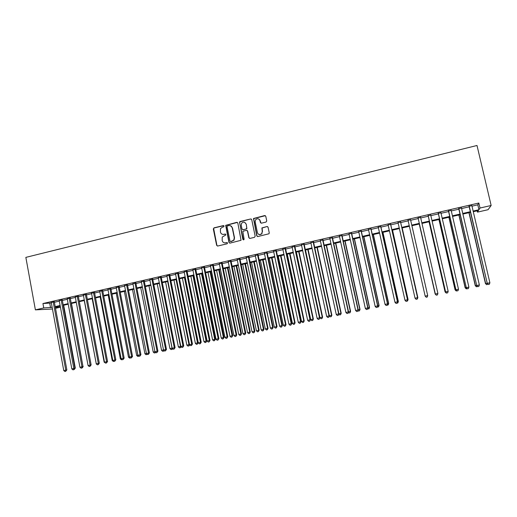 <?xml version="1.0" encoding="UTF-8"?>
<svg xmlns="http://www.w3.org/2000/svg" width="517" height="517" viewBox="0 0 517 517"><rect width="100%" height="100%" fill="white"/><g stroke="black" fill="none" stroke-linecap="round" stroke-linejoin="round"><path stroke-width="0.78" d="M224.094 226.071L223.35 225.586L214.006 227.848L213.314 228.966L216.642 245.323L217.709 246.027L227.079 243.811L227.57 243.029L226.821 242.531L225.606 242.822C223.855 243.048 222.711 242.299 222.181 240.573L222.232 237.07L225.755 235.015L225.832 234.544L225.082 234.052L223.867 234.343C222.123 234.576 220.979 233.833 220.449 232.107L220.442 228.734L222.394 227.15L223.609 226.86L224.094 226.071M223.803 225.651L214.277 227.932L213.644 228.469L216.914 245.381L217.463 246.047M227.234 242.583L225.606 242.822M225.515 234.111L223.867 234.343M266.035 222.064L266.746 220.921L265.77 216.268L264.672 215.563L253.479 218.51L256.755 235.836L257.854 236.547L268.995 233.762L269.254 232.883L268.071 227.241L266.972 226.536L261.899 227.932L262.268 231.558L261.641 233.839C259.767 235.17 258.364 234.789 257.427 232.702L255.159 221.806L255.631 219.706C257.498 218.155 258.952 218.471 259.98 220.643L260.361 222.459L261.46 223.163L266.035 222.064M471.989 206.167L477.805 204.829L478.839 203.019L480.015 208.034L491.15 205.488L477.004 145.484L25.85 257.382L35.389 309.864L43.745 307.951L52.139 307.298M478.839 203.019L42.937 303.537L43.745 307.951M237.826 223.034L236.747 222.336L225.683 225.347L228.953 242.415L230.026 243.119L241.051 240.295L237.826 223.034M240.088 221.528L250.648 218.969L251.734 219.667L255.178 236.211L254.467 237.342L249.931 238.415L248.839 237.71L247.449 231.002L246.363 230.304L242.822 231.383L244.102 239.119L243.972 239.675L242.848 239.416L239.52 221.942L250.648 218.969M54.324 301.812L51.261 302.516M62.279 299.976L59.222 300.681M70.273 298.135L67.229 298.839M78.319 296.286L75.288 296.984M86.404 294.425L83.386 295.117M94.533 292.551L91.522 293.242M102.709 290.664L99.71 291.355M110.935 288.77L107.943 289.462M119.201 286.87L116.228 287.555M127.518 284.951L124.552 285.636M135.881 283.025L132.927 283.71M144.288 281.093L141.341 281.771M152.741 279.148L149.814 279.82M161.246 277.19L158.325 277.855M169.796 275.218L166.894 275.884M178.397 273.235L175.502 273.9M187.051 271.244L184.168 271.91M195.749 269.241L192.88 269.9M204.493 267.224L201.643 267.884M213.295 265.202L210.458 265.854M222.148 263.159L219.318 263.812M231.047 261.111L228.236 261.757M240.004 259.049L237.2 259.696M249.007 256.975L246.221 257.615M258.067 254.887L255.295 255.527M267.179 252.794L264.42 253.427M276.343 250.68L273.603 251.314M285.558 248.554L282.831 249.188M294.832 246.422L292.124 247.048M304.164 244.276L301.469 244.896M313.548 242.111L310.866 242.732M322.989 239.94L320.32 240.554M332.483 237.749L329.833 238.363M342.034 235.552L339.404 236.159M351.65 233.335L349.033 233.942M361.318 231.112L358.72 231.706M371.044 228.869L368.466 229.464M380.829 226.614L378.27 227.209M390.678 224.352L388.131 224.934M400.585 222.071L398.058 222.653M410.55 219.77L408.042 220.352M420.612 217.457L418.066 218.045M430.739 215.124L428.141 215.725M440.923 212.778L438.28 213.385M451.173 210.419L448.478 211.039M461.487 208.041L458.741 208.674M42.937 303.537L51.345 302.968M54.408 302.264L59.306 301.133M62.363 300.435L67.32 299.291M70.357 298.593L75.372 297.437M78.403 296.739L83.47 295.575M86.488 294.877L91.612 293.701M94.624 293.01L99.8 291.814M102.799 291.129L108.034 289.921M111.019 289.236L116.312 288.014M119.291 287.329L124.642 286.101M127.609 285.416L133.011 284.176M135.965 283.49L141.432 282.237M144.379 281.558L149.904 280.285M152.832 279.613L158.422 278.327M161.336 277.655L166.985 276.356M169.893 275.684L175.599 274.372M178.494 273.706L184.259 272.381M187.141 271.716L192.977 270.372M195.84 269.712L201.74 268.355M204.59 267.703L210.548 266.326M213.392 265.673L219.415 264.29M222.245 263.638L228.333 262.235M231.144 261.589L237.303 260.174M240.101 259.528L246.318 258.099M249.104 257.453L255.392 256.012M258.164 255.372L264.523 253.912M267.276 253.272L273.7 251.798M276.446 251.165L282.935 249.672M285.662 249.045L292.228 247.533M294.936 246.906L301.573 245.381M304.267 244.761L310.969 243.216M313.651 242.602L320.43 241.045M323.093 240.431L329.943 238.854M332.593 238.247L339.514 236.65M342.144 236.043L349.143 234.434M351.754 233.833L358.83 232.204M361.428 231.61L368.576 229.962M371.154 229.367L378.379 227.706M380.945 227.118L388.241 225.438M390.787 224.85L398.168 223.15M400.694 222.568L408.159 220.856M410.666 220.274L418.182 218.549M420.728 217.961L428.257 216.229M430.855 215.628L438.397 213.896M441.04 213.288L448.594 211.55M451.296 210.93L458.863 209.185M461.61 208.551L469.19 206.806M471.872 205.65L469.068 206.296M491.15 205.488L488.054 209.708L477.475 212.119L478.471 210.516L473.281 211.699M477.165 210.813L477.475 212.119M59.888 306.109L60.101 307.266L55.519 308.313M52.45 309.011L35.389 309.864M473.139 211.072L478.955 209.74L480.015 208.034M55.203 306.6L60.108 305.482M63.164 304.778L68.128 303.647M71.172 302.949L76.186 301.805M79.217 301.114L84.29 299.95M87.315 299.259L92.44 298.089M95.451 297.404L100.634 296.215M103.633 295.53L108.874 294.335M111.866 293.65L117.159 292.441M120.138 291.756L125.495 290.535M128.462 289.856L133.871 288.622M136.831 287.943L142.298 286.689M145.245 286.017L150.777 284.757M153.711 284.085L159.301 282.805M162.222 282.14L167.87 280.847M170.778 280.182L176.491 278.876M179.386 278.217L185.164 276.892M188.046 276.24L193.881 274.902M196.751 274.249L202.651 272.898M205.507 272.246L211.472 270.882M214.316 270.229L220.345 268.853M223.176 268.207L229.27 266.811M232.081 266.171L238.247 264.762M241.045 264.122L247.275 262.701M250.06 262.061L256.354 260.62M259.127 259.986L265.486 258.532M268.245 257.905L274.676 256.432M277.422 255.805L283.917 254.319M286.644 253.698L293.217 252.199M295.931 251.579L302.568 250.06M305.269 249.44L311.977 247.908M314.659 247.294L321.445 245.743M324.107 245.136L330.964 243.572M333.614 242.964L340.541 241.381M343.178 240.78L350.177 239.177M352.794 238.576L359.877 236.96M362.475 236.366L369.629 234.731M372.214 234.143L379.439 232.488M382.005 231.9L389.314 230.233M391.867 229.645L399.253 227.958M401.78 227.383L409.244 225.677M411.758 225.102L419.281 223.383M421.827 222.801L429.362 221.076M431.96 220.481L439.515 218.756M442.158 218.155L449.725 216.423M452.42 215.809L459.994 214.077M462.747 213.443L470.334 211.712M55.364 307.46L60.101 307.266M470.483 212.338L462.889 214.07M460.143 214.697L452.562 216.429M449.868 217.05L442.3 218.775M439.657 219.376L432.102 221.102M429.504 221.696L421.969 223.415M419.423 223.997L411.894 225.716M409.386 226.291L401.916 227.997M399.389 228.572L392.002 230.259M389.456 230.84L382.147 232.514M379.581 233.096L372.35 234.75M369.765 235.338L362.611 236.973M360.006 237.568L352.93 239.184M350.313 239.785L343.307 241.381M340.677 241.982L333.743 243.565M331.093 244.173L324.237 245.737M321.574 246.344L314.788 247.895M312.106 248.509L305.392 250.041M302.697 250.655L296.054 252.173M293.339 252.794L286.773 254.293M284.046 254.92L277.545 256.4M274.798 257.027L268.368 258.494M265.609 259.127L259.25 260.581M256.477 261.214L250.183 262.649M247.391 263.289L241.168 264.71M238.363 265.35L232.204 266.753M229.386 267.399L223.292 268.788M220.462 269.435L214.432 270.811M211.589 271.464L205.624 272.827M202.767 273.48L196.867 274.824M193.998 275.483L188.162 276.815M185.28 277.474L179.502 278.792M176.607 279.451L170.894 280.757M167.986 281.422L162.332 282.715M159.41 283.381L153.82 284.654M150.886 285.326L145.355 286.592M142.414 287.265L136.94 288.512M133.981 289.184L128.571 290.425M125.605 291.103L120.248 292.325M117.269 293.003L111.969 294.212M108.984 294.897L103.743 296.092M100.737 296.777L95.555 297.96M92.543 298.652L87.418 299.821M84.394 300.513L79.321 301.67M76.29 302.361L71.275 303.511M68.231 304.203L63.268 305.334M60.211 306.032L55.306 307.156M49.755 303.337L50.55 307.667M477.805 204.829L478.955 209.74M223.622 234.447L223.951 234.363M267.625 226.627L267.211 226.614M222.601 234.35L224.126 234.414M224.436 242.848L225.864 242.887M237.374 222.42L225.942 225.431L229.205 242.473L229.748 243.139M227.519 225.91L227.028 226.698L229.987 241.116L230.737 241.607L233.781 240.088L234.266 237.704L232.236 227.835C231.7 226.103 230.556 225.36 228.798 225.599L227.519 225.91M230.472 225.709L232.488 227.913L234.518 237.768L234.027 240.159L230.989 241.672M251.307 219.059L250.874 219.059M246.971 230.369L247.682 231.08L249.071 237.781L249.582 238.427M240.327 221.619L239.63 222.743L243.417 239.927M246.008 224.061C244.916 221.832 243.449 221.567 241.601 223.26L241.226 225.212L242.014 229.031L243.1 229.735L246.098 229.018L246.803 227.887L246.241 224.145L244.625 222.323M242.732 229.748L243.1 229.735M246.241 224.145L246.868 228.74L243.333 229.813M258.674 218.943L260.2 220.733L261.014 223.157M259.14 234.569L261.854 233.917L262.268 231.558M266.972 226.536L262.113 228.016L262.481 231.635M265.37 215.679L253.698 218.607L256.975 235.907L257.479 236.553M74.887 368.169L75.314 368.078L63.688 305.243M75.314 368.078L74.261 369.474M53.206 301.838L65.769 370.14L63.759 370.553L51.222 302.296M54.279 301.592L66.855 369.907L65.769 370.14L65.704 371.348L64.896 371.516L63.759 370.553M66.855 369.907L65.704 371.348M82.985 366.501L71.482 303.46M83.198 366.456L82.358 367.8M84.258 300.545L96.252 363.774M97.293 364.737L96.117 363.8M92.194 298.729L104.143 362.152L104.492 362.074M105.533 363.044L104.143 362.152M61.18 300.002L73.841 368.479L71.818 368.892L59.184 300.461M62.234 299.763L74.907 368.246L73.841 368.479L73.769 369.694L72.962 369.855L71.818 368.892M74.907 368.246L73.769 369.694M69.2 298.154L81.957 366.805L79.922 367.225L67.191 298.619M70.234 297.915L82.998 366.579L81.957 366.805L81.873 368.026L81.066 368.194L79.922 367.225M82.998 366.579L81.873 368.026M77.266 296.299L90.12 365.125L88.071 365.545L75.243 296.764M78.274 296.067L91.141 364.905L90.12 365.125L90.029 366.346L89.208 366.514L88.071 365.545M91.141 364.905L90.029 366.346M85.37 294.432L98.327 363.438L96.272 363.858L83.34 294.897M86.365 294.199L99.322 363.218L98.327 363.438L98.23 364.666L97.403 364.834L96.272 363.858M99.322 363.218L98.23 364.666M100.169 296.907L112.208 360.491L112.784 360.368M113.818 361.338L113.313 361.441L112.208 360.491M93.525 292.551L106.58 361.738L104.512 362.159L91.483 293.023M94.495 292.331L107.555 361.525L106.58 361.738L106.47 362.966L105.642 363.141L104.512 362.159M107.555 361.525L106.47 362.966M108.189 295.078L120.319 358.817L121.114 358.656M122.154 359.625L121.424 359.774L120.319 358.817M101.726 290.664L114.877 360.026L112.796 360.452L99.671 291.136M102.67 290.444L115.834 359.819L114.877 360.026L114.761 361.267L113.934 361.435L112.796 360.452M115.834 359.819L114.761 361.267M116.254 293.236L128.475 357.137L129.496 356.924M130.53 357.9L129.573 358.1L128.475 357.137M109.972 288.764L123.22 358.307L121.133 358.74L107.904 289.242M110.89 288.551L124.158 358.107L123.22 358.307L123.098 359.554L122.264 359.722L121.133 358.74M124.158 358.107L123.098 359.554M124.364 291.381L136.675 355.45L137.929 355.192M138.95 356.161L137.774 356.413L136.675 355.45M138.634 355.883L138.595 356.245M118.257 286.851L131.615 356.581L129.515 357.014L116.183 287.329M119.162 286.644L132.526 356.381L131.615 356.581L131.486 357.829L130.646 358.003L129.515 357.014M132.526 356.381L131.486 357.829M132.52 289.52L144.922 353.751L146.401 353.447M147.274 354.287L146.02 354.72L144.922 353.751M146.912 353.964L146.847 354.552M126.6 284.932L140.055 354.843L137.942 355.276L124.507 285.416M127.473 284.731L140.941 354.649L140.055 354.843L139.92 356.097L139.073 356.271L137.942 355.276M140.941 354.649L139.92 356.097M140.714 287.652L153.213 352.045L154.926 351.689M155.649 352.4L154.305 353.014L153.213 352.045M155.242 352.038L155.139 352.846M134.982 282.999L148.547 353.092L146.421 353.531L132.882 283.484M135.835 282.805L149.407 352.904L148.547 353.092L148.398 354.352L147.545 354.526L146.421 353.531M149.407 352.904L148.398 354.352M148.961 285.765L161.55 350.326L163.501 349.925M164.063 350.5L163.799 351.056L162.642 351.302L161.55 350.326M163.618 350.093L163.482 351.127M143.416 281.061L157.084 351.334L154.945 351.773L141.303 281.545M144.243 280.867L157.924 351.146L157.084 351.334L156.922 352.6L156.069 352.775L154.945 351.773M157.924 351.146L156.922 352.6M157.246 283.872L169.931 348.6L172.038 348.161L159.326 283.4M172.529 348.581L172.174 349.337L171.024 349.576L169.931 348.6M171.864 349.408L172.122 348.148M151.895 279.102L165.666 349.563L163.521 350.009L149.768 279.594M152.696 278.922L166.48 349.389L165.666 349.563L165.505 350.836L164.639 351.011L163.521 350.009M166.48 349.389L165.505 350.836M165.582 281.972L178.365 346.862L180.478 346.422L167.67 281.494M181.047 346.655L180.601 347.605L179.457 347.844L178.365 346.862M180.297 347.67L180.795 346.358M160.419 277.138L174.307 347.786L172.142 348.232L158.286 277.635M161.201 276.963L175.095 347.611L174.307 347.786L174.126 349.065L173.26 349.24L172.142 348.232M175.095 347.611L174.126 349.065M173.958 280.059L186.844 345.117L188.97 344.677L176.064 279.574M189.603 344.71L189.073 345.86L187.93 346.106L186.844 345.117M188.783 345.925L188.97 344.677L189.519 344.555M168.994 275.167L182.986 345.996L180.814 346.448L166.849 275.658M169.75 274.992L183.755 345.828L182.986 345.996L182.805 347.282L181.932 347.456L180.814 346.448M183.755 345.828L182.805 347.282M182.385 278.133L195.368 343.359L198.211 342.765L185.196 277.493M198.211 342.765L197.307 344.173L197.507 342.92L184.504 277.648M197.307 344.173L196.454 344.348L195.368 343.359M177.622 273.176L191.723 344.199L189.532 344.652L175.463 273.674M178.352 273.008L192.46 344.038L191.723 344.199L191.529 345.485L190.65 345.666L189.532 344.652M192.46 344.038L191.529 345.485M190.863 276.194L203.944 341.595L206.768 341L193.662 275.561M206.768 341L205.889 342.409L206.089 341.149L192.99 275.71M205.889 342.409L205.023 342.59L203.944 341.595M186.294 271.179L200.506 342.39L198.308 342.842L184.123 271.683M186.999 271.018L201.223 342.228L200.506 342.39L200.305 343.682L199.426 343.863L198.308 342.842M201.223 342.228L200.305 343.682M199.381 274.249L212.565 339.818L215.382 339.223L202.173 273.616M215.382 339.223L214.51 340.638L214.723 339.372L201.52 273.764M214.51 340.638L213.644 340.813L212.565 339.818M195.019 269.17L209.346 340.567L207.13 341.026L192.835 269.674M195.704 269.014L210.031 340.419L209.346 340.567L209.127 341.866L208.248 342.047L207.13 341.026M210.031 340.419L209.127 341.866M207.957 272.291L221.231 338.028L224.035 337.439L210.729 271.658M224.035 337.439L223.182 338.855L223.409 337.582L210.102 271.8M223.182 338.855L222.316 339.036L221.231 338.028M203.795 267.147L218.232 338.738L216.003 339.197L201.598 267.657M204.448 266.998L218.891 338.59L218.232 338.738L218.006 340.044L217.114 340.225L216.003 339.197M218.891 338.59L218.006 340.044M216.571 270.326L229.955 336.231L232.747 335.649L219.331 269.693M232.747 335.649L231.907 337.058L232.139 335.785L218.736 269.829M231.907 337.058L231.034 337.239L229.955 336.231M212.623 265.118L227.17 336.897L224.934 337.362L210.406 265.622M213.25 264.969L227.803 336.754L227.17 336.897L226.937 338.208L226.039 338.389L224.934 337.362M227.803 336.754L226.937 338.208M225.238 268.349L238.725 334.428L241.504 333.846L227.984 267.716M241.504 333.846L240.676 335.255L240.922 333.976L227.415 267.851M240.676 335.255L239.798 335.436L238.725 334.428M221.496 263.069L236.159 335.048L233.91 335.514L219.273 263.586M222.097 262.933L236.773 334.913L236.159 335.048L235.92 336.36L235.015 336.548L233.91 335.514M236.773 334.913L235.92 336.36M233.955 266.358L247.54 332.612L250.306 332.03L236.689 265.732M250.306 332.03L249.504 333.446L249.756 332.153L236.14 265.854M249.504 333.446L248.619 333.627L247.54 332.612M230.427 261.014L245.207 333.181L242.938 333.652L228.184 261.531M231.002 260.878L245.788 333.051L245.207 333.181L244.948 334.505L244.043 334.693L242.938 333.652M245.788 333.051L244.948 334.505M242.719 264.355L256.413 330.783L259.166 330.208L245.439 263.735M259.166 330.208L258.377 331.617L258.636 330.324L244.916 263.851M258.377 331.617L257.485 331.804L256.413 330.783M239.403 258.946L254.306 331.313L252.025 331.778L237.154 259.463M239.953 258.817L254.855 331.184L254.306 331.313L254.041 332.638L253.13 332.825L252.025 331.778M254.855 331.184L254.041 332.638M251.533 262.339L265.331 328.948L268.071 328.373L254.241 261.725M268.071 328.373L267.302 329.788L267.573 328.482L253.744 261.835M267.302 329.788L266.404 329.969L265.331 328.948M248.438 256.865L263.45 329.426L261.163 329.898L246.176 257.388M248.961 256.742L263.98 329.303L263.45 329.426L263.179 330.757L262.261 330.945L261.163 329.898M263.98 329.303L263.179 330.757M260.4 260.316L274.307 327.099L276.556 326.634L277.028 326.524L263.095 259.702M277.028 326.524L276.272 327.94L276.556 326.634L262.623 259.805M276.272 327.94L275.374 328.127L274.307 327.099M257.524 254.771L272.659 327.532L270.352 328.004L255.249 255.295M258.015 254.655L273.157 327.416L272.659 327.532L272.375 328.87L271.451 329.058L270.352 328.004M273.157 327.416L272.375 328.87M269.318 258.28L283.329 325.238L285.597 324.773L286.043 324.67L272 257.666M286.043 324.67L285.3 326.085L285.597 324.773L271.554 257.77M285.3 326.085L284.395 326.272L283.329 325.238M278.288 256.232L292.409 323.371L294.684 322.899L295.104 322.802L280.951 255.624M295.104 322.802L294.38 324.217L294.684 322.899L280.537 255.715M294.38 324.217L293.469 324.405L292.409 323.371M287.303 254.17L301.534 321.49L303.828 321.018L304.216 320.921L289.959 253.569M304.216 320.921L303.511 322.337L303.828 321.018L289.565 253.653M303.511 322.337L302.6 322.53L301.534 321.49M266.662 252.664L281.92 325.62L279.6 326.098L264.374 253.194M259.825 219.841L259.896 220.326M267.127 252.561L282.385 325.516L281.92 325.62L281.623 326.97L280.692 327.158L279.6 326.098M282.385 325.516L281.623 326.97M275.852 250.551L291.233 323.707L288.9 324.185L273.551 251.081M276.291 250.448L291.672 323.603L291.233 323.707L290.922 325.057L289.992 325.245L288.9 324.185M291.672 323.603L290.922 325.057M285.1 248.418L300.603 321.774L298.257 322.259L282.786 248.948M285.513 248.322L301.017 321.677L300.603 321.774L300.287 323.131L299.343 323.325L298.257 322.259M301.017 321.677L300.287 323.131M296.377 252.102L310.717 319.596L313.024 319.125L313.386 319.034L299.013 251.495M313.386 319.034L312.701 320.45L313.024 319.125L298.652 251.579M312.701 320.45L311.777 320.643L310.717 319.596M294.406 246.273L310.026 319.836L307.667 320.32L292.073 246.809M294.787 246.189L310.413 319.745L309.696 321.199L308.752 321.393L307.667 320.32M310.413 319.745L309.696 321.199M305.502 250.015L319.952 317.697L322.272 317.218L322.608 317.134L308.126 249.42M322.608 317.134L321.936 318.55L322.272 317.218L307.789 249.491M321.936 318.55L321.012 318.743L319.952 317.697M303.763 244.121L319.512 317.877L317.134 318.369L301.417 244.657M304.112 244.037L319.861 317.793L319.17 319.248L318.22 319.441L317.134 318.369M319.861 317.793L319.17 319.248M329.355 315.758L331.882 315.228L317.283 247.326M331.882 315.228L331.229 316.643L331.578 315.299L316.979 247.397M331.229 316.643L330.298 316.831L329.355 315.887M313.173 241.95L329.051 315.913L326.66 316.41L310.814 242.492M313.496 241.878L329.374 315.835L328.702 317.289L327.746 317.49L326.66 316.41M329.374 315.835L328.702 317.289M338.926 313.787L341.214 313.302L326.498 245.22M341.214 313.302L340.58 314.717L340.936 313.373L326.227 245.284M340.58 314.717L339.643 314.911L338.848 314.116M322.647 239.772L338.648 313.942L336.244 314.433L320.269 240.315M322.938 239.701L338.939 313.864L338.286 315.318L337.323 315.519L336.244 314.433M338.939 313.864L338.286 315.318M348.548 311.803L350.597 311.37L335.772 243.106M350.597 311.37L349.983 312.785L350.345 311.434L335.52 243.158M349.983 312.785L349.04 312.979L348.4 312.333M332.173 237.574L348.303 311.951L345.886 312.449L329.781 238.124M332.431 237.516L348.561 311.887L347.928 313.341L346.965 313.535L345.886 312.449M348.561 311.887L347.928 313.341M358.229 309.812L360.039 309.425L345.097 240.974M360.039 309.425L359.438 310.84L359.819 309.483L344.878 241.025M359.438 310.84L358.494 311.034L358.01 310.543M341.756 235.364L358.016 309.948L355.586 310.452L339.352 235.92M341.983 235.313L358.249 309.89L357.628 311.344L356.659 311.544L355.586 310.452M358.249 309.89L357.628 311.344M367.968 307.802L369.532 307.473L354.475 238.835M369.532 307.473L368.957 308.888L369.345 307.518L354.287 238.873M368.957 308.888L367.677 308.752M351.398 233.148L367.787 307.938L365.345 308.442L348.981 233.703M351.592 233.102L367.988 307.88L367.393 309.334L366.411 309.541L365.345 308.442M367.988 307.88L367.393 309.334M377.772 305.786L379.084 305.502L363.903 236.676M379.084 305.502L378.528 306.917L378.929 305.547L363.748 236.715M378.528 306.917L377.404 306.949M361.099 230.912L377.623 305.909L375.161 306.419L358.669 231.467M361.267 230.873L377.791 305.864L377.216 307.318L376.227 307.518L375.161 306.419M377.791 305.864L377.216 307.318M387.634 303.75L388.694 303.524L373.397 234.511M388.694 303.524L388.157 304.94L388.564 303.563L373.268 234.537M388.157 304.94L387.194 305.133M370.857 228.663L387.517 303.873L385.036 304.384L368.408 229.225M370.993 228.63L387.653 303.834L387.097 305.288L386.102 305.489L385.036 304.384M387.653 303.834L387.097 305.288M397.554 301.708L398.361 301.534L382.942 232.333M398.361 301.534L397.838 302.949L398.264 301.566L382.845 232.353M397.838 302.949L397.127 303.091M380.674 226.401L397.47 301.825L394.975 302.335L378.218 226.969M380.777 226.375L397.573 301.792L397.037 303.246L396.041 303.447L394.975 302.335M397.573 301.792L397.037 303.246M407.538 299.653L408.081 299.53L392.545 230.136M408.081 299.53L407.583 300.946L408.016 299.556L392.481 230.155M407.583 300.946L407.112 301.043M390.555 224.126L407.486 299.763L404.979 300.28L388.08 224.695M390.626 224.107L407.551 299.737L407.041 301.185L406.039 301.392L404.979 300.28M407.551 299.737L407.041 301.185M417.581 297.585L402.2 227.932M417.865 297.514L417.387 298.929L417.833 297.534L402.168 227.939M400.494 221.832L417.562 297.682L415.035 298.206L398 222.407M400.533 221.825L417.6 297.663L417.103 299.117L416.095 299.324L415.035 298.206M417.6 297.663L417.103 299.117M427.682 295.504L411.92 225.716L427.695 295.537M425.161 296.118L426.215 297.243L427.229 297.036L427.701 295.582L410.498 219.531L427.701 295.595L425.161 296.118L407.991 220.106M419.248 224.042L435.308 293.934M419.268 224.035L435.152 293.966L436.174 295.065L435.127 293.96M437.905 293.494L437.421 294.942L436.4 295.155L435.346 294.024L418.033 217.793L435.327 294.011L437.905 293.494L420.554 217.211M436.4 295.155L435.327 294.011M429.065 221.799L445.072 291.911L445.518 291.827M429.116 221.787L445.131 291.911L446.152 293.016L445.072 291.911M446.52 292.939L446.152 293.016M428.089 215.479L445.602 291.911L428.141 215.466M448.174 291.381L447.677 292.835L446.649 293.049L445.602 291.911L448.174 291.381L430.68 214.878M446.649 293.049L445.538 291.911M438.946 219.544L455.076 289.85L455.8 289.714M439.03 219.518L455.167 289.843L456.188 290.955L455.076 289.85M456.815 290.819L456.188 290.955M438.222 213.14L455.916 289.785L438.313 213.12M458.501 289.255L457.997 290.716L456.957 290.929L455.916 289.785L458.501 289.255L440.865 212.532M456.957 290.929L455.82 289.791M448.885 217.269L465.145 287.775L466.147 287.581M449.002 217.243L465.268 287.762L466.282 288.874L465.145 287.775M467.181 288.693L466.282 288.874M448.42 210.794L466.295 287.646L448.549 210.762M468.9 287.109L468.376 288.583L467.336 288.796L466.295 287.646L468.9 287.109L451.121 210.173M467.336 288.796L466.166 287.665M458.883 214.988L475.272 285.688L476.551 285.436M459.038 214.956L475.433 285.668L476.441 286.786L475.272 285.688M477.508 286.45L476.441 286.786M458.689 208.429L476.739 285.5L458.85 208.39M479.362 284.957L478.826 286.431L477.779 286.651L476.739 285.5L479.362 284.957L461.435 207.795M477.779 286.651L476.571 285.52M468.938 212.687L485.463 283.587L487.027 283.277M469.126 212.649L485.657 283.562L486.665 284.686L485.463 283.587M487.822 284.124L486.665 284.686M469.016 206.05L487.253 283.335L469.21 206.005M489.89 282.786L489.341 284.272L488.287 284.486L487.253 283.335L489.89 282.786L471.814 205.404M488.287 284.486L487.046 283.361"/></g></svg>
